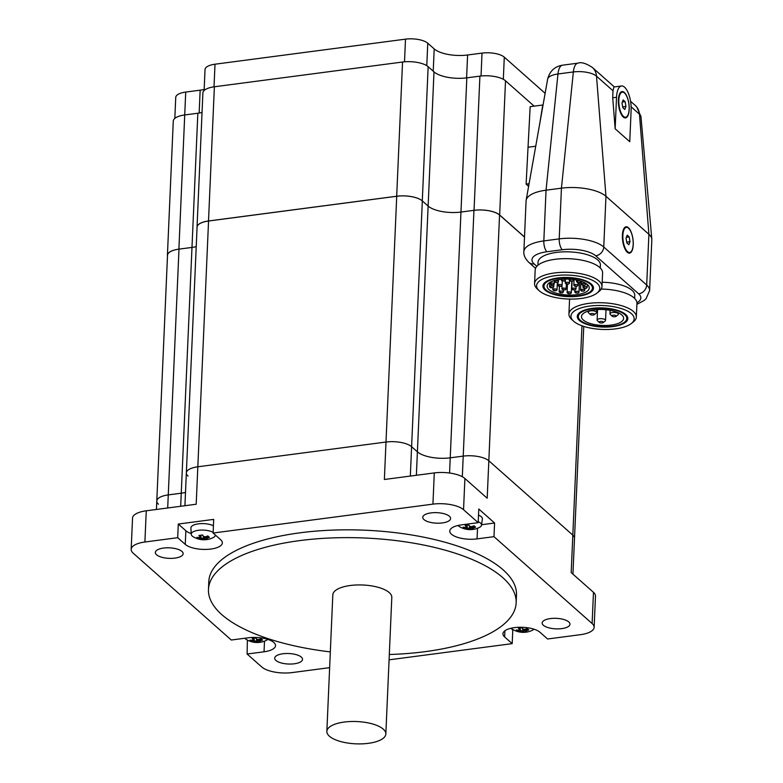 <?xml version="1.0" encoding="UTF-8"?>
<svg xmlns="http://www.w3.org/2000/svg" width="783" height="783" viewBox="0 0 783 783"><rect width="100%" height="100%" fill="white"/><g stroke="black" fill="none" stroke-linecap="round" stroke-linejoin="round"><path stroke-width="1.17" d="M167.699 507.981L168.267 494.905A19.399 7.331 -177.5 0 0 156.786 501.051A19.399 7.331 2.5 0 1 168.267 494.905L181.255 493.202A24.88 9.406 -177.5 0 0 185.493 492.438A24.88 9.406 -177.5 0 1 181.255 493.202L180.677 506.278M329.633 667.654L292.362 672.558A23.196 8.76 2.5 0 1 261.747 666.979L247.105 654.011L264.037 651.789A19.399 7.331 2.5 0 0 275.518 645.642A19.399 7.331 2.5 0 0 248.24 637.802L231.308 640.024L133.179 553.16A23.196 8.76 2.5 0 1 131.172 549.363A23.196 8.76 2.5 0 1 144.894 542.012L146.264 510.8L196.19 504.232L197.825 466.785A19.399 7.331 -177.5 0 0 186.344 472.932A19.399 7.331 2.5 0 1 197.825 466.785L385.999 442.033A19.399 7.331 2.5 0 1 411.604 446.702A19.399 7.331 -177.5 0 0 385.999 442.033L384.365 479.49L434.291 472.922L432.93 504.135A23.196 8.76 2.5 0 1 463.546 509.713L478.188 522.672L478.785 509.019L494.582 523.015L493.985 536.668L477.053 538.89A19.399 7.331 2.5 0 1 449.775 531.05A19.399 7.331 2.5 0 1 461.256 524.904L478.188 522.672M410.321 476.074L411.604 446.702L417.398 451.84A24.88 9.406 -177.5 0 0 450.235 457.82L463.223 456.117A19.399 7.331 2.5 0 1 488.827 460.776A19.399 7.331 -177.5 0 0 463.223 456.117L462.322 476.739M463.546 509.713L464.906 478.501L487.192 498.233L488.827 460.776L572.823 535.141A19.399 7.331 2.5 0 1 574.507 538.312A19.399 7.331 -177.5 0 0 572.823 535.141L571.189 572.588L593.475 592.32L592.114 623.532A23.196 8.76 2.5 0 1 594.121 627.33A23.196 8.76 2.5 0 1 580.399 634.68L547.591 638.987L540.035 632.302A19.399 7.331 2.5 0 0 518.444 627.291A19.399 7.331 2.5 0 0 502.95 633.78A19.399 7.331 2.5 0 0 504.634 636.961L504.898 630.765M247.105 654.011L247.379 640.073M144.894 542.012L177.702 537.696L178.299 524.042L213.7 519.383L213.103 533.037L432.93 504.135M513.54 629.894L512.787 629.992L512.19 643.646L389.073 659.834M594.121 627.33L595.481 596.117A23.196 8.76 -177.5 0 0 593.475 592.32M146.264 510.8A23.196 8.76 -177.5 0 0 132.533 518.15L131.172 549.363M464.906 478.501A23.196 8.76 -177.5 0 0 434.291 472.922M178.299 524.042L185.855 530.737A19.399 7.331 -177.5 0 0 191.199 533.595M213.103 533.037L220.659 539.732A19.399 7.331 2.5 0 1 222.343 542.903A19.399 7.331 2.5 0 1 206.849 549.392A19.399 7.331 2.5 0 1 185.258 544.391L177.702 537.696M481.574 524.718L494.582 523.015M512.19 643.646L504.634 636.961M493.985 536.668L592.114 623.532M568.761 621.927A13.918 5.256 2.5 0 1 569.965 624.208A13.918 5.256 2.5 0 1 555.832 628.857A13.918 5.256 2.5 0 1 542.159 622.994A13.918 5.256 2.5 0 1 553.278 618.335A13.918 5.256 2.5 0 1 568.761 621.927M301.318 657.103A13.918 5.256 2.5 0 1 302.522 659.384A13.918 5.256 2.5 0 1 288.389 664.023A13.918 5.256 2.5 0 1 274.706 658.17A13.918 5.256 2.5 0 1 285.824 653.511A13.918 5.256 2.5 0 1 301.318 657.103M449.373 516.242A13.918 5.256 2.5 0 1 450.587 518.522A13.918 5.256 2.5 0 1 436.444 523.171A13.918 5.256 2.5 0 1 422.771 517.309A13.918 5.256 2.5 0 1 433.89 512.659A13.918 5.256 2.5 0 1 449.373 516.242M181.93 551.418A13.918 5.256 2.5 0 1 183.134 553.698A13.918 5.256 2.5 0 1 169.001 558.348A13.918 5.256 2.5 0 1 155.328 552.485A13.918 5.256 2.5 0 1 166.446 547.826A13.918 5.256 2.5 0 1 181.93 551.418M330.318 651.906A153.997 58.187 2.5 0 1 208.464 589.433L208.797 581.632A153.997 58.187 2.5 0 1 331.826 530.14A153.997 58.187 2.5 0 1 503.156 569.867A153.997 58.187 2.5 0 1 516.496 595.06L516.154 602.861A153.997 58.187 2.5 0 1 389.308 654.49M510.859 628.289L512.787 629.992M208.464 589.433A153.997 58.187 2.5 0 1 331.483 537.941A153.997 58.187 2.5 0 1 502.813 577.668A153.997 58.187 2.5 0 1 516.154 602.861M174.824 118.399L175.735 97.415A16.874 6.372 2.5 0 1 185.718 92.071L200.154 90.172A25.301 9.562 -177.5 0 0 204.157 89.468M204.118 90.525L205.029 69.55A16.874 6.372 2.5 0 1 215.012 64.206L405.496 39.15A16.874 6.372 2.5 0 1 427.763 43.212L434.203 48.908A25.301 9.562 -177.5 0 0 467.598 54.996L482.025 53.097A16.874 6.372 2.5 0 1 504.291 57.159L545.125 93.314M356.294 743.85A29.519 11.158 2.5 0 1 326.854 731.4A29.519 11.158 2.5 0 1 356.833 721.544A29.519 11.158 2.5 0 1 385.843 733.974A29.519 11.158 2.5 0 1 356.294 743.85M326.854 731.4L332.814 594.855A29.519 11.158 2.5 0 1 362.793 584.999A29.519 11.158 2.5 0 1 391.803 597.439L385.843 733.974M534.153 106.145L505.515 80.796A19.399 7.331 -177.5 0 0 479.91 76.127L474.048 210.324A19.399 7.331 2.5 0 1 499.652 214.992L524.502 236.995M479.91 76.127L466.825 77.85A24.88 9.406 2.5 0 1 433.988 71.86L428.144 66.692A19.399 7.331 -177.5 0 0 402.54 62.023L214.376 86.776A19.399 7.331 -177.5 0 0 202.895 92.923L197.032 227.119A19.399 7.331 2.5 0 1 208.513 220.972L396.687 196.23A19.399 7.331 2.5 0 1 422.291 200.888L428.144 66.692M474.048 210.324L460.972 212.046A24.88 9.406 2.5 0 1 428.125 206.066A24.88 9.406 -177.5 0 0 460.972 212.046L473.95 210.343L463.223 456.117L450.235 457.82L449.569 473.01M433.988 71.86L417.398 451.84L411.604 446.702L422.331 200.928L428.125 206.066L422.291 200.888M197.052 227.618A19.399 7.331 2.5 0 1 197.032 227.119M202.034 112.478A24.88 9.406 2.5 0 1 197.845 113.222L184.759 114.944A19.399 7.331 -177.5 0 0 173.278 121.091L167.415 255.297A19.399 7.331 2.5 0 1 178.896 249.141L185.718 92.071M197.845 113.222L181.255 493.202L168.267 494.905L178.994 249.131L191.982 247.428A24.88 9.406 -177.5 0 0 196.22 246.665A24.88 9.406 2.5 0 1 191.982 247.428L178.896 249.141M167.484 256.021A19.399 7.331 2.5 0 1 167.415 255.297M629.199 109.522A13.282 5.197 -97.5 0 1 623.16 116.941A13.282 5.197 -97.5 0 1 618.629 105.402A13.282 5.197 -97.5 0 1 620.028 93.099A13.282 5.197 -97.5 0 1 626.165 94.86A13.282 5.197 -97.5 0 1 629.199 109.522M631.127 110.217L629.757 141.713L615.154 128.794L616.524 97.288A17.921 7.018 -97.5 0 1 621.487 85.983A17.921 7.018 -97.5 0 1 631.127 110.217M615.154 128.794L612.717 97.787L612.991 90.759L613.96 86.972L621.487 85.983M636.902 304.342L644.194 300.466L646.083 298.714L649.616 290.532L651.828 239.823A33.738 12.753 -177.5 0 0 651.818 239.177A33.738 12.753 -177.5 0 0 648.901 234.303L605.964 196.288A33.738 12.753 -177.5 0 0 561.44 188.165L546.045 190.191A33.738 12.753 -177.5 0 0 526.147 200.252A33.738 12.753 -177.5 0 0 526.078 200.888L523.866 251.597C523.504 255.121 525.178 258.723 528.887 262.422A8.437 7.076 131.5 0 0 534.143 263.91A25.301 9.562 2.5 0 1 546.925 251.754A8.437 3.298 -97.5 0 1 543.833 240.91A33.738 12.753 -177.5 0 0 523.866 251.597M633.241 244.746A13.282 5.197 -97.5 0 1 627.203 252.165A13.282 5.197 -97.5 0 1 622.671 240.635A13.282 5.197 -97.5 0 1 624.071 228.323A13.282 5.197 -97.5 0 1 630.207 230.085A13.282 5.197 -97.5 0 1 633.241 244.746M543.059 104.971L530.16 106.664L526.107 184.113L528.613 186.334M529.083 183.721L526.107 184.113M570.308 293.723L571.11 293.106A2.104 0.793 -177.5 0 0 571.306 292.783A2.104 0.793 -177.5 0 0 569.231 291.902A2.104 0.793 -177.5 0 0 567.098 292.607A2.104 0.793 -177.5 0 0 567.264 292.94L570.308 293.723L568.008 293.625M562.38 292.862L563.173 292.245A2.104 0.793 -177.5 0 0 563.378 291.932A2.104 0.793 -177.5 0 0 561.303 291.041A2.104 0.793 -177.5 0 0 559.16 291.746A2.104 0.793 -177.5 0 0 559.326 292.079L562.38 292.862L560.07 292.764M556.047 290.738L556.84 290.121A2.104 0.793 -177.5 0 0 557.036 289.808A2.104 0.793 -177.5 0 0 554.971 288.917A2.104 0.793 -177.5 0 0 552.827 289.622A2.104 0.793 -177.5 0 0 552.994 289.955L556.047 290.738L553.738 290.64M552.759 287.821L553.552 287.204A2.104 0.793 -177.5 0 0 553.747 286.891A2.104 0.793 -177.5 0 0 551.682 286.001A2.104 0.793 -177.5 0 0 549.539 286.705A2.104 0.793 -177.5 0 0 549.705 287.038L552.759 287.821L550.449 287.723M565.14 289.925L565.933 289.309A2.104 0.793 -177.5 0 0 566.129 288.986A2.104 0.793 -177.5 0 0 564.063 288.105A2.104 0.793 -177.5 0 0 561.92 288.81A2.104 0.793 -177.5 0 0 562.086 289.142L565.14 289.925L562.83 289.818M561.098 286.343L561.9 285.726A2.104 0.793 -177.5 0 0 562.096 285.413A2.104 0.793 -177.5 0 0 560.021 284.523A2.104 0.793 -177.5 0 0 557.878 285.227A2.104 0.793 -177.5 0 0 558.054 285.56L561.098 286.343L558.788 286.245M553.268 284.797L554.061 284.18A2.104 0.793 -177.5 0 0 554.266 283.867A2.104 0.793 -177.5 0 0 552.191 282.976A2.104 0.793 -177.5 0 0 550.048 283.681A2.104 0.793 -177.5 0 0 550.214 284.014L553.268 284.797L550.958 284.699M557.467 282.35L558.259 281.733A2.104 0.793 -177.5 0 0 558.455 281.41A2.104 0.793 -177.5 0 0 556.39 280.529A2.104 0.793 -177.5 0 0 554.247 281.224A2.104 0.793 -177.5 0 0 554.413 281.557L557.467 282.35L555.157 282.242M568.458 284.112L569.251 283.495A2.104 0.793 -177.5 0 0 569.447 283.182A2.104 0.793 -177.5 0 0 567.381 282.291A2.104 0.793 -177.5 0 0 565.238 282.996A2.104 0.793 -177.5 0 0 565.404 283.329L568.458 284.112L566.148 284.014M564.377 281.038L565.179 280.422A2.104 0.793 -177.5 0 0 565.375 280.099A2.104 0.793 -177.5 0 0 563.3 279.208A2.104 0.793 -177.5 0 0 561.157 279.913A2.104 0.793 -177.5 0 0 561.333 280.245L564.377 281.038L562.067 280.931M572.432 281.156L573.234 280.539A2.104 0.793 -177.5 0 0 573.43 280.226A2.104 0.793 -177.5 0 0 571.355 279.335A2.104 0.793 -177.5 0 0 569.212 280.04A2.104 0.793 -177.5 0 0 569.388 280.373L572.432 281.156L570.122 281.058M577.042 286.304L577.834 285.687A2.104 0.793 -177.5 0 0 578.04 285.374A2.104 0.793 -177.5 0 0 575.965 284.483A2.104 0.793 -177.5 0 0 573.822 285.188A2.104 0.793 -177.5 0 0 573.988 285.521L577.042 286.304L574.732 286.206M574.986 289.896L575.789 289.279A2.104 0.793 -177.5 0 0 575.985 288.966A2.104 0.793 -177.5 0 0 573.91 288.075A2.104 0.793 -177.5 0 0 571.776 288.78A2.104 0.793 -177.5 0 0 571.942 289.113L574.986 289.896L572.686 289.798M578.02 293.106L578.823 292.49A2.104 0.793 -177.5 0 0 579.019 292.176A2.104 0.793 -177.5 0 0 576.944 291.286A2.104 0.793 -177.5 0 0 574.8 291.99A2.104 0.793 -177.5 0 0 574.976 292.323L578.02 293.106L575.711 293.008M583.746 291.168L584.539 290.552A2.104 0.793 -177.5 0 0 584.735 290.239A2.104 0.793 -177.5 0 0 582.669 289.348A2.104 0.793 -177.5 0 0 580.526 290.053A2.104 0.793 -177.5 0 0 580.692 290.385L583.746 291.168L581.436 291.07M586.164 288.35L586.966 287.733A2.104 0.793 -177.5 0 0 587.162 287.42A2.104 0.793 -177.5 0 0 585.087 286.529A2.104 0.793 -177.5 0 0 582.953 287.234A2.104 0.793 -177.5 0 0 583.12 287.567L586.164 288.35L583.864 288.252M584.735 285.296L585.537 284.679A2.104 0.793 -177.5 0 0 585.733 284.356A2.104 0.793 -177.5 0 0 583.658 283.466A2.104 0.793 -177.5 0 0 581.515 284.17A2.104 0.793 -177.5 0 0 581.691 284.503L584.735 285.296L582.425 285.188M579.782 282.692L580.575 282.076A2.104 0.793 -177.5 0 0 580.78 281.763A2.104 0.793 -177.5 0 0 578.706 280.872A2.104 0.793 -177.5 0 0 576.562 281.577A2.104 0.793 -177.5 0 0 576.728 281.909L579.782 282.692L577.472 282.594M594.228 314.697L596.225 313.161A4.218 1.595 -177.5 0 0 596.617 312.525A4.218 1.595 -177.5 0 0 592.477 310.753A4.218 1.595 -177.5 0 0 588.19 312.153A4.218 1.595 -177.5 0 0 588.532 312.818L590.382 314.531A2.104 0.793 2.5 0 1 592.349 313.494A2.104 0.793 2.5 0 1 594.228 314.697A2.104 0.793 2.5 0 1 593.181 315.05A2.104 0.793 2.5 0 1 590.382 314.531M603.155 322.606L605.151 321.059A4.218 1.595 -177.5 0 0 605.543 320.423A4.218 1.595 -177.5 0 0 601.403 318.652A4.218 1.595 -177.5 0 0 597.116 320.061A4.218 1.595 -177.5 0 0 597.458 320.727L599.308 322.43A2.104 0.793 2.5 0 1 601.275 321.392A2.104 0.793 2.5 0 1 603.155 322.606A2.104 0.793 2.5 0 1 602.107 322.958A2.104 0.793 2.5 0 1 599.308 322.43M616.006 316.371L618.002 314.835A4.218 1.595 -177.5 0 0 618.394 314.198A4.218 1.595 -177.5 0 0 614.254 312.427A4.218 1.595 -177.5 0 0 609.967 313.826A4.218 1.595 -177.5 0 0 610.309 314.492L612.159 316.205A2.104 0.793 2.5 0 1 614.136 315.167A2.104 0.793 2.5 0 1 616.006 316.371A2.104 0.793 2.5 0 1 614.958 316.724A2.104 0.793 2.5 0 1 612.159 316.205M611.141 325.082A21.092 7.967 2.5 0 1 581.485 316.567A21.092 7.967 2.5 0 1 602.9 309.52A21.092 7.967 2.5 0 1 623.62 318.407A21.092 7.967 2.5 0 1 611.141 325.082M612.433 326.227A24.253 9.161 -177.5 0 0 626.782 318.544A24.253 9.161 -177.5 0 0 602.949 308.326A24.253 9.161 -177.5 0 0 578.324 316.43A24.253 9.161 -177.5 0 0 612.433 326.227M576.787 294.672A21.092 7.967 2.5 0 1 547.131 286.147A21.092 7.967 2.5 0 1 568.546 279.11A21.092 7.967 2.5 0 1 589.266 287.987A21.092 7.967 2.5 0 1 576.787 294.672M578.079 295.817A24.253 9.161 2.5 0 1 543.97 286.01A24.253 9.161 2.5 0 1 568.595 277.916A24.253 9.161 2.5 0 1 592.428 288.124A24.253 9.161 2.5 0 1 578.079 295.817M537.911 265.261L538.038 262.305A31.212 11.794 2.5 0 1 569.74 251.881A31.212 11.794 2.5 0 1 600.404 265.026L600.267 267.992M602.186 282.232A31.212 11.794 2.5 0 1 634.759 295.436L634.621 298.401M615.438 328.889A31.633 11.951 2.5 0 1 573.489 321.099A31.633 11.951 2.5 0 1 603.076 305.546A31.633 11.951 2.5 0 1 631.196 323.614A31.633 11.951 2.5 0 1 615.438 328.889M631.196 323.614L633.183 322.077A33.738 12.753 -177.5 0 0 636.344 317.007A33.738 12.753 -177.5 0 0 603.194 302.796A33.738 12.753 -177.5 0 0 568.928 314.061A33.738 12.753 -177.5 0 0 571.639 319.386L573.489 321.099M568.928 314.061L569.525 300.408A33.738 12.753 2.5 0 1 569.77 299.077M601.227 289.064A33.738 12.753 2.5 0 1 636.941 303.354L636.344 317.007M612.864 326.609A25.301 9.562 2.5 0 1 577.277 316.381A25.301 9.562 2.5 0 1 602.969 307.934A25.301 9.562 2.5 0 1 627.839 318.583A25.301 9.562 2.5 0 1 612.864 326.609M581.084 298.48A31.633 11.951 2.5 0 1 539.135 290.679A31.633 11.951 2.5 0 1 568.722 275.127A31.633 11.951 2.5 0 1 596.842 293.204A31.633 11.951 2.5 0 1 581.084 298.48M596.842 293.204L598.829 291.658A33.738 12.753 -177.5 0 0 601.99 286.588A33.738 12.753 -177.5 0 0 568.84 272.386A33.738 12.753 -177.5 0 0 534.574 283.652A33.738 12.753 -177.5 0 0 537.285 288.976L539.135 290.679M534.574 283.652L535.171 269.998A33.738 12.753 2.5 0 1 569.437 258.733A33.738 12.753 2.5 0 1 602.587 272.934L601.99 286.588M578.51 296.199A25.301 9.562 2.5 0 1 542.922 285.971A25.301 9.562 2.5 0 1 568.615 277.515A25.301 9.562 2.5 0 1 593.485 288.173A25.301 9.562 2.5 0 1 578.51 296.199M178.994 249.131A19.399 7.331 -177.5 0 0 167.513 255.278L156.786 501.051A19.399 7.331 2.5 0 0 158.469 504.232M208.552 221.012L396.727 196.259L385.999 442.033L197.825 466.785L208.552 221.012A19.399 7.331 -177.5 0 0 197.071 227.158L184.915 505.72M422.331 200.928A19.399 7.331 -177.5 0 0 396.727 196.259M581.965 325.787L572.823 535.141L488.827 460.776L499.554 215.002A19.399 7.331 -177.5 0 0 473.95 210.343M499.554 215.002L524.493 237.083M188.028 476.103A19.399 7.331 2.5 0 1 186.344 472.932M416.37 475.281L417.398 451.84A24.88 9.406 -177.5 0 0 450.235 457.82L466.825 77.85M525.647 631.431A20.348 6.44 -79.7 0 0 526.323 630.785A20.593 17.285 -48.5 0 0 528.789 629.894A20.152 3.024 -124.9 0 1 527.194 628.475A20.593 17.285 131.5 0 1 524.727 629.366A20.348 17.706 -133.6 0 1 522.956 629.043A20.593 8.055 -97.5 0 1 521.889 627.516A20.152 10.845 156.8 0 1 518.317 627.986A20.593 8.055 82.5 0 0 519.383 629.512A20.348 6.44 100.3 0 1 518.698 630.158A20.593 17.285 131.5 0 1 516.291 629.914A20.152 10.639 114.9 0 0 517.886 631.323A20.593 17.285 -48.5 0 0 520.294 631.578A20.348 17.706 46.4 0 0 522.075 631.901L522.741 630.971A19.79 7.742 -97.5 0 0 523.837 631.372L523.181 632.292A20.152 18.449 -111.9 0 0 526.753 631.822A20.593 8.055 -97.5 0 1 525.647 631.431L524.737 630.707A19.614 6.215 100.3 0 0 525.677 629.816L525.716 629.052M526.323 630.785L525.677 629.816A19.79 16.609 131.5 0 0 527.82 629.072M524.796 629.346L524.737 630.707M522.956 629.043L522.33 628.573A19.79 7.742 82.5 0 1 521.595 627.565M519.383 629.512L520.343 628.847A19.79 7.742 -97.5 0 1 519.628 627.858M520.294 631.578L520.343 628.827A19.614 6.215 -79.7 0 1 519.403 629.738L518.698 630.158M522.838 628.964L522.741 630.971A19.614 17.069 -133.6 0 1 520.294 630.521L520.284 630.511A19.79 16.609 131.5 0 1 517.935 630.295L517.886 631.323M522.075 631.901A20.593 8.055 82.5 0 0 523.181 632.292M523.837 631.372L523.455 629.15M533.977 629.199A12.058 4.561 2.5 0 1 532.45 630.237A20.691 20.691 0 0 1 512.63 629.375A12.058 4.561 2.5 0 1 511.651 628.661A12.058 4.561 2.5 0 1 511.201 628.201M256.755 639.212A20.593 8.055 -97.5 0 1 255.698 637.675A20.152 10.845 156.8 0 1 252.126 638.145A20.593 8.055 82.5 0 0 253.183 639.682A20.348 6.44 100.3 0 1 252.508 640.328A20.593 17.285 131.5 0 1 250.1 640.073A20.152 10.639 114.9 0 0 251.695 641.492A20.593 17.285 -48.5 0 0 254.103 641.737A20.348 17.706 46.4 0 0 255.875 642.06L256.56 641.13A19.79 7.742 -97.5 0 0 257.646 641.531L256.99 642.452A20.152 18.449 -111.9 0 0 260.563 641.982A20.593 8.055 -97.5 0 1 259.457 641.59L258.547 640.866A19.614 6.215 100.3 0 0 259.486 639.985L260.132 640.944A20.593 17.285 -48.5 0 0 262.589 640.054A20.152 3.024 -124.9 0 1 260.993 638.644A20.593 17.285 131.5 0 1 258.537 639.535A20.348 17.706 -133.6 0 1 256.755 639.212L256.149 638.742A19.79 7.742 82.5 0 1 255.405 637.734M259.457 641.59A20.348 6.44 -79.7 0 0 260.132 640.944M261.63 639.231A19.79 16.609 131.5 0 1 259.496 639.965L259.486 639.985M259.496 639.965L259.525 639.222M258.605 639.515L258.547 640.866M253.183 639.682L254.152 638.997A19.79 7.742 -97.5 0 1 253.438 638.028M252.508 640.328L253.212 639.897A19.614 6.215 -79.7 0 0 254.152 639.006M254.201 637.93L254.152 638.997M254.103 641.737L254.103 640.69A19.79 16.609 131.5 0 1 251.744 640.465L251.695 641.492M254.221 637.93L254.093 640.68A19.614 17.069 -133.6 0 0 256.55 641.13M255.875 642.06A20.593 8.055 82.5 0 0 256.99 642.452M256.56 641.13L256.648 639.124M257.646 641.531L257.264 639.32M267.786 639.368A12.058 4.561 2.5 0 1 266.259 640.406A20.691 20.691 0 0 1 246.439 639.535A12.058 4.561 2.5 0 1 245.461 638.83A12.058 4.561 2.5 0 1 244.903 638.233M469.78 526.313A20.593 8.055 -97.5 0 1 468.714 524.776A20.152 10.845 156.8 0 1 465.141 525.246A20.593 8.055 82.5 0 0 466.208 526.783A20.348 6.44 100.3 0 1 465.523 527.429A20.593 17.285 131.5 0 1 463.115 527.174A20.152 10.639 114.9 0 0 464.711 528.594A20.593 17.285 -48.5 0 0 467.118 528.838A20.348 17.706 46.4 0 0 468.9 529.171L469.565 528.241A19.79 7.742 -97.5 0 0 470.661 528.642L470.006 529.553A20.152 18.449 -111.9 0 0 473.578 529.083A20.593 8.055 -97.5 0 1 472.472 528.701L471.562 527.967A19.614 6.215 100.3 0 0 472.501 527.086L473.147 528.045A20.593 17.285 -48.5 0 0 475.604 527.155A20.152 3.024 -124.9 0 1 474.018 525.745A20.593 17.285 131.5 0 1 471.552 526.636A20.348 17.706 -133.6 0 1 469.78 526.313L469.164 525.843A19.79 7.742 82.5 0 1 468.42 524.835M472.472 528.701A20.348 6.44 -79.7 0 0 473.147 528.045M474.645 526.333A19.79 16.609 131.5 0 1 472.511 527.076L472.501 527.086M472.511 527.076L472.541 526.323M471.62 526.616L471.562 527.967M466.208 526.783L467.167 526.098A19.79 7.742 -97.5 0 1 466.453 525.129M465.523 527.429L466.228 526.998A19.614 6.215 -79.7 0 0 467.167 526.107M467.216 525.031L467.167 526.098M467.118 528.838L467.118 527.791A19.79 16.609 131.5 0 1 464.759 527.566L464.711 528.594M467.236 525.031L467.108 527.781A19.614 17.069 -133.6 0 0 469.565 528.241L469.663 526.225M468.9 529.171A20.593 8.055 82.5 0 0 470.006 529.553M470.661 528.642L470.28 526.421M478.227 521.674A12.058 4.561 2.5 0 1 478.403 521.752A12.058 4.561 2.5 0 1 481.516 525.168A12.058 4.561 2.5 0 1 479.274 527.507A20.691 20.691 0 0 1 459.455 526.636A12.058 4.561 2.5 0 1 458.476 525.931A12.058 4.561 2.5 0 1 458.026 525.471M478.511 515.126A12.655 4.776 2.5 0 1 482.377 518.963L481.516 525.168M206.272 538.861A20.348 6.44 -79.7 0 0 206.957 538.215A20.593 17.285 -48.5 0 0 209.413 537.324A20.152 3.024 -124.9 0 1 207.818 535.915A20.593 17.285 131.5 0 1 205.361 536.805A20.348 17.706 -133.6 0 1 203.58 536.482A20.593 8.055 -97.5 0 1 202.523 534.946A20.152 10.845 156.8 0 1 198.951 535.415A20.593 8.055 82.5 0 0 200.008 536.952A20.348 6.44 100.3 0 1 199.332 537.598A20.593 17.285 131.5 0 1 196.924 537.344A20.152 10.639 114.9 0 0 198.52 538.753A20.593 17.285 -48.5 0 0 200.928 539.007A20.348 17.706 46.4 0 0 202.699 539.33L203.374 538.401A19.79 7.742 -97.5 0 0 204.471 538.802L203.815 539.722A20.152 18.449 -111.9 0 0 207.387 539.252A20.593 8.055 -97.5 0 1 206.272 538.861L205.371 538.136A19.614 6.215 100.3 0 0 206.311 537.246L206.35 536.482M206.957 538.215L206.311 537.246A19.79 16.609 131.5 0 0 208.454 536.502M205.43 536.786L205.371 538.136M203.58 536.482L202.963 536.003A19.79 7.742 82.5 0 1 202.229 534.995M200.008 536.952L200.977 536.277A19.79 7.742 -97.5 0 1 200.262 535.298M200.928 539.007L200.977 536.267A19.614 6.215 -79.7 0 1 200.037 537.167L199.332 537.598M203.472 536.394L203.374 538.401A19.614 17.069 -133.6 0 1 200.928 537.96L200.918 537.95A19.79 16.609 131.5 0 1 198.569 537.725L198.52 538.753M202.699 539.33A20.593 8.055 82.5 0 0 203.815 539.722M204.471 538.802L204.089 536.59M215.335 535.014A12.058 4.561 2.5 0 1 215.325 535.337A12.058 4.561 2.5 0 1 213.084 537.667A20.691 20.691 0 0 1 193.264 536.805A12.058 4.561 2.5 0 1 192.275 536.101A12.058 4.561 2.5 0 1 191.238 534.29A12.058 4.561 2.5 0 1 198.843 530.238A12.058 4.561 2.5 0 1 212.213 531.921A12.058 4.561 2.5 0 1 213.133 532.391M191.238 534.29L190.915 528.026A12.655 4.776 2.5 0 1 199.254 523.749A12.655 4.776 2.5 0 1 213.426 525.785M629.669 252.469A12.655 4.952 -97.5 0 1 623.111 240.577A12.655 4.952 -97.5 0 1 626.371 227.383A12.655 4.952 -97.5 0 1 628.534 228.225A12.655 4.952 -97.5 0 1 633.163 241.927A12.655 4.952 -97.5 0 1 629.669 252.469L628.906 252.576A12.655 4.952 -97.5 0 1 626.929 251.891M623.875 228.656A12.655 4.952 -97.5 0 1 625.607 227.481L626.371 227.383M630.002 241.683L628.847 244.707L626.86 242.955L626.038 238.169L627.203 235.145L629.18 236.906L630.002 241.683L626.713 242.113M629.18 236.906L626.38 237.269M625.627 117.244A12.655 4.952 -97.5 0 1 619.069 105.353A12.655 4.952 -97.5 0 1 622.328 92.159A12.655 4.952 -97.5 0 1 624.491 93.001A12.655 4.952 -97.5 0 1 629.121 106.703A12.655 4.952 -97.5 0 1 625.627 117.244L624.863 117.352A12.655 4.952 -97.5 0 1 622.886 116.667M619.833 93.431A12.655 4.952 -97.5 0 1 621.555 92.257L622.328 92.159M625.96 106.459L624.805 109.483L622.818 107.721L621.996 102.945L623.16 99.921L625.137 101.682L625.96 106.459L622.671 106.889M625.137 101.682L622.338 102.044M264.037 651.789L264.507 641.169M185.258 544.391L185.855 530.737M477.053 538.89L477.522 528.271M503.322 79.298L504.291 57.159M481.026 76L482.025 53.097M466.599 77.879L467.598 54.996M433.224 71.184L434.203 48.908M426.774 65.674L427.763 43.212M404.508 61.818L405.496 39.15M214.023 86.815L215.012 64.206M199.156 113.036L200.154 90.172M499.652 214.992L505.515 80.796M396.687 196.23L402.54 62.023M208.513 220.972L214.376 86.776M616.524 97.288L612.717 97.787M595.716 255.816L638.654 293.831A8.437 7.076 -48.5 0 0 646.689 285.012L603.752 246.997A33.738 12.753 -177.5 0 0 559.219 238.884A8.437 3.298 82.5 0 0 562.321 249.728A25.301 9.562 2.5 0 1 595.716 255.816A8.437 7.076 -48.5 0 0 603.752 246.997L605.964 196.288L596.509 76.166L612.991 90.759M649.616 290.532A33.738 12.753 -177.5 0 0 646.689 285.012L648.901 234.303L639.457 114.181A17.539 6.626 2.5 0 1 640.964 116.726L651.818 239.177M631.127 106.821L639.457 114.181A16.874 14.153 -48.5 0 0 635.277 105.46L630.55 101.281M535.738 146.235L528.398 147.194M542.766 105.01L539.781 123.43M638.654 293.831A25.301 9.562 2.5 0 1 636.931 302.776M536.844 266.298L534.143 263.91M559.219 238.884L543.833 240.91L546.045 190.191L557.976 73.974L573.362 71.948A17.539 6.626 2.5 0 1 596.509 76.166A16.874 14.153 131.5 0 0 592.33 67.446C586.056 63.306 581.25 61.877 577.903 63.169A16.874 6.597 82.5 0 0 573.362 71.948L561.44 188.165L559.219 238.884M546.925 251.754L562.321 249.728M547.63 79.2A17.539 6.626 2.5 0 1 557.976 73.974A16.874 6.597 82.5 0 1 562.507 65.185C554.677 66.477 549.715 71.145 547.63 79.2L526.147 200.252M156.414 509.469L156.786 501.051M572.941 574.145L583.756 326.394M567.45 284.346L567.098 292.607M571.805 281.371L571.306 292.783M559.395 286.509L559.16 291.746M563.457 290.092L563.378 291.932M552.906 287.704L552.827 289.622M557.359 282.409L557.036 289.808M549.715 282.546L549.539 286.705M553.865 284.337L553.747 286.891M562.067 285.541L561.92 288.81M566.344 284.141L566.129 288.986M558.025 281.909L557.878 285.227M562.282 281.068L562.096 285.413M550.106 282.301L550.048 283.681M554.364 281.518L554.266 283.867M554.276 280.568L554.247 281.224M558.533 279.619L558.455 281.41M565.365 280.177L565.238 282.996M569.564 280.539L569.447 283.182M561.186 279.286L561.157 279.913M565.424 279.061L565.375 280.099M569.251 279.149L569.212 280.04M573.459 279.541L573.43 280.226M574.066 279.629L573.822 285.188M578.148 282.878L578.04 285.374M572.099 281.312L571.776 288.78M576.092 286.539L575.985 288.966M574.888 289.955L574.8 291.99M579.42 282.859L579.019 292.176M580.908 281.185L580.526 290.053M584.813 288.565L584.735 290.239M583.032 285.452L582.953 287.234M587.289 284.415L587.162 287.42M581.642 281.43L581.515 284.17M585.782 283.329L585.733 284.356M576.631 280.079L576.562 281.577M580.8 281.156L580.78 281.763M588.239 311.096L588.19 312.153M596.744 309.598L596.617 312.525M597.576 309.549L597.116 320.061M606.013 309.745L605.543 320.423M610.123 310.322L609.967 313.826M618.453 312.848L618.394 314.198M578.441 313.699L578.324 316.43M626.899 315.813L626.782 318.544M544.087 283.28L543.97 286.01M592.545 285.404L592.428 288.124M535.543 268.315L528.887 262.422M640.964 116.726L636.804 107.007L635.277 105.46M577.903 63.169L562.507 65.185M614.332 86.923L592.33 67.446"/></g></svg>
